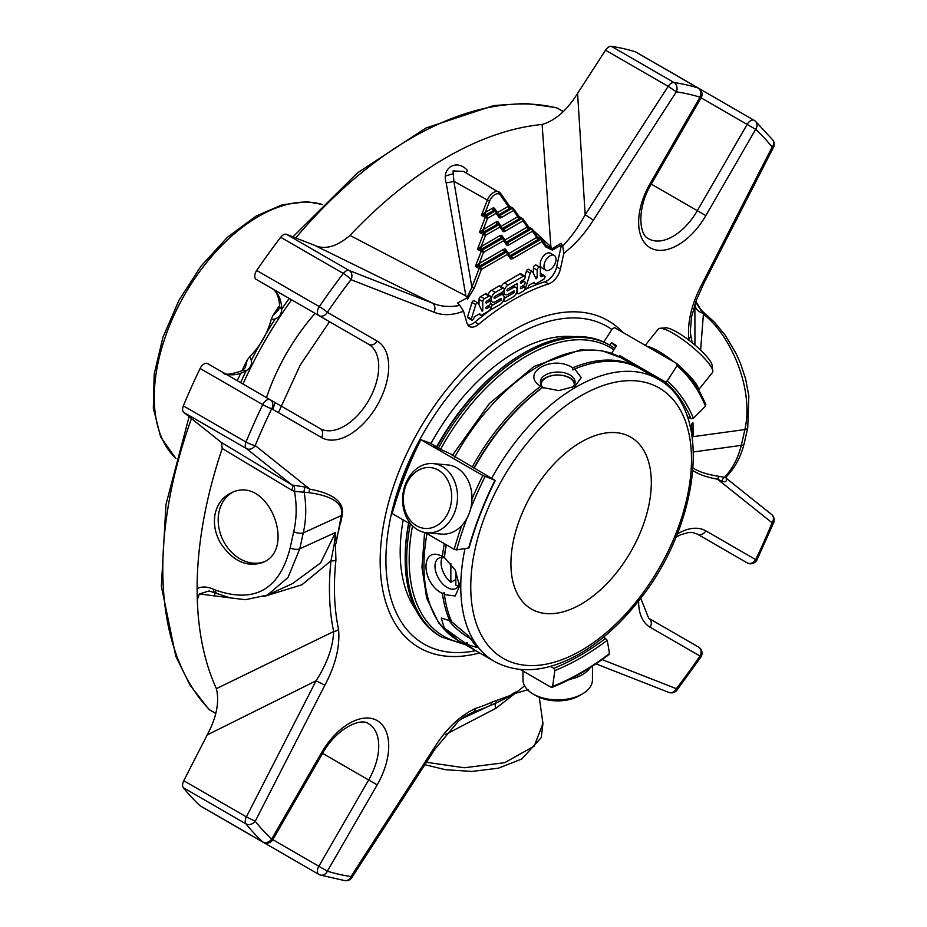 <?xml version="1.0" encoding="UTF-8"?>
<svg xmlns="http://www.w3.org/2000/svg" width="927" height="927" viewBox="0 0 927 927"><rect width="100%" height="100%" fill="white"/><g stroke="black" fill="none" stroke-linecap="round" stroke-linejoin="round"><path stroke-width="1.39" d="M651.31 482.596A99.259 57.312 120 0 0 630.742 437.15A99.259 57.312 120 0 0 531.484 494.462A99.259 57.312 120 0 0 531.484 609.085A99.259 57.312 120 0 0 607.973 582.492A99.259 57.312 120 0 0 651.31 482.596M541.171 385.122A16.57 9.571 180 0 1 546.003 377.88A16.57 9.571 180 0 1 564.439 375.898A16.57 9.571 180 0 1 574.265 385.122M458.448 585.713A17.37 10.023 -120 0 1 455.841 585.204L455.841 571.31M455.841 579.433L450.846 582.318L450.846 563.431M442.167 557.533A17.37 10.023 -120 0 0 450.846 582.318M540.545 383.546A17.37 10.023 180 0 1 545.435 377.926A17.37 10.023 180 0 1 570.001 377.926A17.37 10.023 180 0 1 574.902 383.546M416.698 525.829A30.568 24.114 95.1 0 1 414.195 473.245A30.568 24.114 95.1 0 1 451.634 494.856A30.568 24.114 95.1 0 1 416.698 525.829M522.979 671.021L522.979 679.827A34.739 20.058 0 0 0 533.152 694.01L536.107 695.713A30.568 17.648 0 0 0 579.34 695.713L582.283 694.01A34.739 20.058 0 0 0 592.457 679.827L592.457 666.154M445.493 558.321A17.37 10.023 -120 0 0 438.587 558.332A17.37 10.023 -120 0 0 435.505 570.638A17.37 10.023 -120 0 0 444.775 585.818A17.37 10.023 -120 0 0 447.277 587.556A17.37 10.023 -120 0 0 455.957 588.413A17.37 10.023 -120 0 0 459.34 582.967M449.027 620.302A17.37 3.673 -141.2 0 0 468.216 637.336A17.37 3.673 -141.2 0 0 471.02 638.796M572.052 387.741A17.37 10.023 0 0 0 575.088 382.075A17.37 10.023 0 0 0 570.001 374.983A17.37 10.023 0 0 0 551.078 372.816A17.37 10.023 0 0 0 540.348 382.075A17.37 10.023 0 0 0 543.79 388.065M698.506 389.908L712.457 372.561A34.739 7.346 -141.2 0 0 712.805 370.812L712.075 365.238A30.568 6.466 -141.2 0 0 677.127 332.248A30.568 6.466 -141.2 0 0 665.551 327.834L659.943 328.309A34.739 7.346 -141.2 0 0 658.309 329.039L645.215 345.319M417.776 529.862A34.739 27.393 95.1 0 1 403.732 489.769A34.739 27.393 95.1 0 1 433.152 463.604A34.739 27.393 95.1 0 1 457.347 500.65A34.739 27.393 95.1 0 1 426.965 532.805A34.739 27.393 95.1 0 1 417.776 529.862M433.152 463.604L447.614 464.902A34.739 27.393 95.1 0 1 456.802 467.845A34.739 27.393 95.1 0 1 470.858 507.938A34.739 27.393 95.1 0 1 441.437 534.103L426.965 532.805M467.127 642.631L467.753 644.636A163.14 94.195 120 0 0 477.092 651.438L494.555 661.519C518.077 674.056 545.111 672.226 575.667 656.015C597.822 643.941 618.367 626.131 637.289 602.573C700.291 526.571 714.265 408.772 657.695 378.946A163.14 94.195 120 0 0 491.611 478.367M467.753 644.636L476.93 647.475L468.402 635.91L451.704 621.808A163.14 94.195 120 0 1 444.415 594.636L444.311 592.55L442.422 593.477A163.14 94.195 120 0 0 449.711 620.661L441.287 618.054L444.288 628.066L465.748 643.477A163.14 94.195 120 0 0 475.087 650.279A163.14 94.195 120 0 0 476.096 650.847M446.142 544.694A161.727 93.372 120 0 0 444.311 557.486L444.415 557.579A163.14 94.195 120 0 1 446.304 544.798M533.152 694.01A34.739 20.058 0 0 0 582.283 694.01M569.653 679.375A34.739 20.058 0 0 0 590.256 667.579M444.311 543.639A163.14 94.195 120 0 0 442.422 556.432L444.311 557.486M442.422 556.432C420.534 544.798 420.487 582.62 442.422 593.477M444.415 594.636L455.203 595.957L459.56 586.142L455.18 570.001L444.415 557.579M467.092 642.492L465.748 643.477M474.137 468.286A163.14 94.195 120 0 1 542.608 387.498L542.48 387.451A161.727 93.372 120 0 0 473.848 468.112M639.224 368.297A163.14 94.195 120 0 0 638.228 367.718A163.14 94.195 120 0 0 572.701 367.822L572.84 369.919L574.705 368.981L581.241 377.637L574.914 386.327L558.784 390.615L542.608 387.498L540.626 386.35A163.14 94.195 120 0 0 472.144 467.127M572.701 367.822C552.411 354.265 519.595 373.164 540.626 386.35M657.695 378.946L640.233 368.865A163.14 94.195 120 0 0 574.705 368.981M712.805 370.812A34.739 7.346 -141.2 0 0 673.095 333.326A34.739 7.346 -141.2 0 0 659.943 328.309M698.355 389.653A34.739 7.346 -141.2 0 0 684.022 370.418M674.358 362.144A34.739 7.346 -141.2 0 0 658.633 351.321A34.739 7.346 -141.2 0 0 647.058 346.385M452.469 455.157L494.612 480.105L482.851 475.493L420.835 439.688L430.395 443.199L436.258 446.582A244.763 141.31 120 0 0 436.049 446.999M461.669 525.655A264.693 152.828 120 0 0 454.195 549.352L456.617 549.885L468.691 547.984L468.622 547.081M494.612 480.105L494.902 480.441A244.763 141.31 120 0 0 468.691 547.984M454.195 549.352L425.122 532.562M411.414 524.647L392.179 513.546A264.693 152.828 -60 0 1 420.835 439.688L420.545 439.34M392.109 512.643L392.179 513.546M452.631 454.879L438.506 448.413L433.384 445.458L436.258 446.582M608.46 654.195L609.491 653.628A262.932 151.808 120 0 1 552.619 686.467L551.148 687.289L552.619 686.467L554.844 670.557L553.813 668.286L550.464 666.351M609.491 653.628L607.266 640.29L603.639 637.034M551.148 687.289L520.348 669.503M705.887 404.809C698.831 387.938 689.19 374.218 676.942 363.662L677.058 365.736L667.208 380.962L665.007 381.727L619.584 355.505A242.99 140.29 -60 0 1 623.755 359.352M619.584 355.505L618.877 356.594M705.424 404.299L705.493 406.2L693.419 418.251L690.997 418.691L687.278 416.559M676.768 363.535L614.752 327.729L612.55 328.494L603.801 342.005M611.553 353.338L616.548 345.62L611.426 342.666A250.047 144.369 -60 0 1 615.829 346.733M611.426 342.666L609.804 345.192M501.391 227.08A1.761 1.02 60 0 1 501.217 226.258A1.761 1.39 -35.1 0 0 501.02 226.559M505.134 240.777A1.761 1.02 60 0 1 504.96 239.942A1.761 1.39 -35.1 0 0 504.763 240.244M509.514 206.084L500.557 193.314A1.761 1.39 144.9 0 0 500.198 192.99A10.591 6.118 120 0 0 499.004 191.889A10.591 6.118 120 0 0 487.22 200.475L481.461 215.331L484.161 213.222L484.705 215.238L486.281 216.142A1.761 1.02 60 0 1 487.532 218.309L485.203 217.486L479.444 232.341L482.689 232.248L484.265 233.164A1.761 1.02 60 0 1 485.516 235.319L499.92 226.999A1.761 1.39 -35.1 0 0 499.757 224.937A1.761 1.02 120 0 0 499.56 224.751A1.761 1.02 120 0 0 498.68 224.844A1.761 1.02 60 0 1 499.92 226.999L502.805 231.101A3.534 2.039 120 0 0 504.96 231.298A1.761 1.02 -120 0 0 503.72 229.131L521.727 218.737A1.761 1.02 -60 0 1 522.608 218.645A1.761 1.02 -60 0 1 522.805 218.83A1.761 1.39 -35.1 0 1 523.176 219.166A1.761 1.761 0 0 0 522.608 218.645L519.514 216.86L520.151 217.822A1.761 1.367 30 0 1 518.529 216.431L519.514 216.86M502.249 237.903A1.761 1.02 120 0 0 502.052 237.718A1.761 1.02 120 0 0 501.171 237.81L482.434 248.621A1.761 1.02 60 0 1 481.194 246.466L485.516 235.319L483.187 234.508L477.417 249.363L480.661 249.259L482.249 250.174A1.761 1.02 60 0 1 483.488 252.341L503.662 240.696A1.761 1.39 -35.1 0 0 503.5 238.633A1.761 1.02 120 0 0 503.303 238.448A1.761 1.02 120 0 0 502.422 238.529A1.761 1.02 60 0 1 503.662 240.696L506.548 244.798A3.534 2.039 120 0 0 508.703 244.983A1.761 1.02 -120 0 0 507.463 242.828L531.229 229.096A1.761 1.02 -60 0 1 532.121 229.015A1.761 1.02 -60 0 1 532.318 229.189A1.761 1.39 -35.1 0 1 532.677 229.525A1.761 1.761 0 0 0 532.121 229.015L529.016 227.219L529.653 228.181A1.761 1.367 30 0 1 528.031 226.791L529.016 227.219M497.648 213.395A1.761 1.02 60 0 1 497.475 212.561A1.761 1.39 -35.1 0 0 497.278 212.862M498.506 224.218A1.761 1.02 120 0 0 498.309 224.033A1.761 1.02 120 0 0 497.428 224.125L484.462 231.611A1.761 1.02 60 0 1 483.21 229.444L487.532 218.309L496.177 213.314A1.761 1.39 -35.1 0 0 496.015 211.252A1.761 1.02 120 0 0 495.818 211.066A1.761 1.02 120 0 0 494.925 211.159A1.761 1.02 60 0 1 496.177 213.314L499.062 217.416A3.534 2.039 120 0 0 501.217 217.613A1.761 1.02 -120 0 0 499.977 215.446L512.225 208.378A1.761 1.02 60 0 1 513.465 210.533A1.761 1.39 -35.1 0 0 513.303 208.471A1.761 1.02 -60 0 0 513.106 208.285L510.001 206.501L510.638 207.463A1.761 1.367 30 0 1 509.016 206.072L510.001 206.501M502.364 228.471A1.761 1.02 120 0 0 502.469 228.413L519.039 218.853A1.761 1.02 60 0 1 517.787 216.686L518.529 216.431M506.107 242.156A1.761 1.02 120 0 0 506.212 242.098L528.541 229.212A1.761 1.02 60 0 1 527.301 227.045L528.031 226.791M498.622 214.786A1.761 1.02 120 0 0 498.726 214.728L509.537 208.494A1.761 1.02 60 0 1 508.286 206.327L509.016 206.072M484.161 213.222L485.227 212.434A1.761 1.02 -120 0 0 486.478 214.589L493.685 210.429L494.925 211.159L486.281 216.142A1.761 1.02 -60 0 0 485.203 217.486L481.461 215.331L486.478 214.589M508.703 244.983L532.48 231.263A1.761 1.39 -35.1 0 0 532.677 229.525L537.533 237.15A1.761 1.367 30 0 0 539.155 238.54L538.054 239.572A1.761 1.02 60 0 1 536.803 237.405L537.533 237.15M528.529 226.802L523.176 219.166A1.761 1.39 -35.1 0 1 522.979 220.904A1.761 1.02 -120 0 0 521.727 218.737L520.151 217.822L519.039 218.853M519.027 216.443L513.662 208.807A1.761 1.761 0 0 0 513.106 208.285A1.761 1.02 -60 0 0 512.225 208.378L510.638 207.463L509.537 208.494M538.042 237.161L540.742 239.456A1.761 1.02 -60 0 1 541.623 239.375A1.761 1.02 -60 0 1 541.82 239.56A1.761 1.39 -35.1 0 1 542.191 239.884A1.761 1.761 0 0 0 541.623 239.375L538.529 237.579M484.462 231.611L482.689 232.248L482.144 230.232L496.177 221.959A1.761 1.02 -120 0 0 497.428 224.125L498.68 224.844L484.265 233.164A1.761 1.02 -60 0 0 483.187 234.508L479.444 232.341L482.144 230.232M482.434 248.621L480.661 249.259L480.128 247.242L499.92 235.655A1.761 1.02 -120 0 0 501.171 237.81L502.422 238.529L482.249 250.174A1.761 1.02 -60 0 0 481.171 251.518L475.4 266.373L478.645 266.281L478.1 264.265L479.166 263.477L503.662 249.34A1.761 1.02 -120 0 0 504.914 251.495L506.165 252.214A1.761 1.02 60 0 1 507.405 254.38A1.761 1.39 -35.1 0 0 507.243 252.318A1.761 1.02 120 0 0 507.046 252.132A1.761 1.02 120 0 0 506.165 252.214L480.221 267.196A1.761 1.02 60 0 1 481.472 269.351L479.143 268.54A1.761 1.02 -60 0 1 480.221 267.196L478.645 266.281L480.418 265.643A1.761 1.02 60 0 1 479.166 263.477L483.488 252.341L477.417 249.363L480.128 247.242M463.639 171.472L453.06 170.916L453.859 181.217L471.878 287.266L479.143 268.54L475.4 266.373L478.1 264.265M505.713 251.368A1.761 1.39 144.9 0 1 505.829 249.525L508.703 253.627A1.761 1.39 -35.1 0 0 508.506 253.928M502.619 288.227L495.296 292.457A5.655 3.268 120 0 0 491.6 297.44A5.655 3.268 120 0 0 492.469 301.982A5.655 3.268 120 0 0 495.296 301.704L500.8 298.529A1.136 0.649 -60 0 1 500.8 300.383L492.897 304.937A2.26 1.309 120 0 0 491.426 306.93A2.26 1.309 120 0 0 491.762 308.749A2.26 1.309 120 0 0 492.897 308.633L500.117 304.462A5.666 3.268 120 0 0 503.825 299.479A5.666 3.268 120 0 0 502.955 294.937A5.666 3.268 120 0 0 500.117 295.215L494.844 298.262A1.124 0.649 -60 0 1 494.844 296.42L502.619 291.924A2.26 1.309 120 0 0 504.103 289.931A2.26 1.309 120 0 0 503.755 288.123A2.26 1.309 120 0 0 502.619 288.227L498.877 286.072A2.26 1.309 120 0 1 500.012 285.956L503.755 288.123M510.128 256.42A1.761 1.39 144.9 0 1 510.29 258.482A3.534 2.039 120 0 0 512.457 258.668L541.994 241.623A1.761 1.39 -35.1 0 0 542.191 239.884L545.852 245.099A1.761 1.39 144.9 0 1 545.655 246.837L541.994 241.623A1.761 1.02 -120 0 0 540.742 239.456L511.206 256.512L509.954 255.794A1.761 1.02 60 0 1 509.676 255.597M508.17 294.276A5.655 3.268 -60 0 1 505.342 294.554A5.655 3.268 -60 0 1 504.473 290.012A5.655 3.268 -60 0 1 508.17 285.029L523.558 276.142A2.26 1.309 -60 0 1 524.694 276.026A2.26 1.309 -60 0 1 525.041 277.845A2.26 1.309 -60 0 1 523.558 279.838L521.183 281.217A1.136 0.649 120 0 0 521.183 283.059L523.558 281.681A2.26 1.309 -60 0 1 524.694 281.576A2.26 1.309 -60 0 1 525.041 283.384A2.26 1.309 -60 0 1 523.558 285.389L521.183 286.756A1.136 0.649 120 0 0 521.183 288.61L523.558 287.231A2.26 1.309 -60 0 1 524.694 287.115A2.26 1.309 -60 0 1 525.041 288.934A2.26 1.309 -60 0 1 523.558 290.927L518.911 293.616A2.26 1.309 -60 0 1 517.776 293.732A2.26 1.309 -60 0 1 517.312 292.689L517.312 283.442L507.811 288.934A1.124 0.649 120 0 0 507.811 290.777L512.99 287.787A5.666 3.268 -60 0 1 515.818 287.497A5.666 3.268 -60 0 1 516.687 292.04A5.666 3.268 -60 0 1 512.99 297.034L505.655 301.263A2.271 1.309 -60 0 1 504.52 301.379A2.271 1.309 -60 0 1 504.172 299.56A2.271 1.309 -60 0 1 505.655 297.567L513.662 292.944A1.124 0.649 120 0 0 513.662 291.101L508.17 294.276M526.965 288.587A1.808 1.043 -60 0 1 526.107 288.656A1.808 1.043 -60 0 1 525.736 287.625L530.221 273.117A1.924 1.112 -60 0 1 532.376 271.518A1.924 1.112 -60 0 1 532.654 271.831L536.073 278.818L537.173 277.66L537.173 270.128A2.26 1.309 -60 0 1 538.158 267.857A2.26 1.309 -60 0 1 539.896 267.254A2.26 1.309 -60 0 1 540.371 268.285L540.371 275.435A2.561 1.472 120 0 0 540.904 276.605A2.561 1.472 120 0 0 542.179 276.478L543.512 275.713A2.271 1.309 -60 0 1 544.543 275.655A2.271 1.309 -60 0 1 544.891 277.474A2.271 1.309 -60 0 1 543.407 279.467L535.679 283.94A1.808 1.043 -60 0 1 535.018 283.917A1.808 1.043 -60 0 1 534.728 283.569L534.126 282.318L528.703 285.446L528.077 287.497A1.808 1.043 -60 0 1 526.965 288.587M556.026 259.305A8.517 4.913 -60 0 1 552.307 267.88A8.517 4.913 -60 0 1 545.748 270.163A8.517 4.913 -60 0 1 545.748 260.325A8.517 4.913 -60 0 1 554.265 255.4A8.517 4.913 -60 0 1 556.026 259.305M471.345 319.004L475.783 304.624A1.924 1.112 -60 0 1 477.973 302.92A1.924 1.112 -60 0 1 478.262 303.233L482.075 311.182L482.77 310.777L482.77 301.565A2.294 1.321 -60 0 1 484.392 298.749L489.027 296.084A2.26 1.309 -60 0 1 490.151 295.968A2.26 1.309 -60 0 1 490.499 297.787A2.26 1.309 -60 0 1 489.027 299.78L486.64 301.159A1.136 0.649 120 0 0 486.64 303.002L489.027 301.623A2.26 1.309 -60 0 1 490.151 301.518A2.26 1.309 -60 0 1 490.499 303.326A2.26 1.309 -60 0 1 489.027 305.319L486.64 306.698A1.136 0.649 120 0 0 486.64 308.552L489.027 307.173A2.26 1.309 -60 0 1 490.151 307.057A2.26 1.309 -60 0 1 490.499 308.876A2.26 1.309 -60 0 1 489.027 310.869L481.75 315.064A2.294 1.321 -60 0 1 480.603 315.18A2.294 1.321 -60 0 1 480.267 314.798L479.746 313.708L474.311 316.837L473.674 318.9A1.808 1.043 -60 0 1 472.573 319.989A1.808 1.043 -60 0 1 471.704 320.058A1.808 1.043 -60 0 1 471.345 319.004L467.602 316.849A1.808 1.043 120 0 0 467.961 317.891L471.704 320.058M263.905 596.513L301.924 584.775L330.962 560.858L334.056 545.424L335.516 532.492L336.165 542.758L340.047 522.249L340.649 522.747L342.202 515.203C344.589 502.307 333.801 493.627 309.838 489.166A7.057 5.643 -79.8 0 0 309.143 492.677L294.496 491.38L291.75 490.186L222.237 448.506L221.53 442.573L291.982 484.972L305.4 487.081L309.838 489.166L255.215 445.539A7.057 1.275 -157.5 0 1 246.003 442.028A7.057 4.079 120 0 0 246.408 448.564A7.057 5.736 -51.4 0 0 255.215 445.539A431.901 249.363 120 0 1 271.692 408.749L321.507 437.521A7.057 5.759 120 0 0 320.047 428.517L270.232 399.757A7.057 4.079 120 0 0 266.698 400.105A7.057 4.079 120 0 0 262.747 404.635A7.057 0.742 25.7 0 0 271.692 408.749A7.057 5.759 -60 0 0 270.232 399.757L320.047 428.517A48.621 28.065 120 0 0 368.656 400.452A48.621 28.065 120 0 0 368.656 344.311L256.2 279.386A7.057 4.079 -60 0 1 256.686 270.464A438.958 253.43 -60 0 1 280.696 237.277A7.057 4.079 -60 0 1 286.559 234.357L349.201 270.522A7.057 4.079 120 0 0 345.991 271.02A7.057 4.079 120 0 0 343.326 273.442A7.057 1.275 37.5 0 1 350.985 279.664A7.057 5.736 -68.6 0 0 349.201 270.522L432.202 303.025L314.496 245.296C324.879 250.047 336.71 246.756 349.977 235.423L465.864 295.875L446.165 182.77C441.24 167.706 457.046 158.447 467.463 170.475A7.057 1.634 -48.3 0 0 466.304 173.013M446.165 182.77A7.057 1.483 169.1 0 0 453.859 181.217L489.549 201.286L485.227 212.434L492.434 208.274A1.761 1.02 -120 0 0 493.685 210.429A1.761 1.02 120 0 1 494.566 210.348L495.818 211.066A1.761 1.761 0 0 1 496.374 211.576L499.259 215.678A1.761 1.39 144.9 0 1 499.062 217.416M426.432 762.284L464.253 767.765L504.682 762.689L534.195 746.142L542.955 723.512L541.252 737.614L521.785 759.028L498.471 768.17L472.052 771.438L445.389 769.688L424.879 764.694M230.267 597.869L199.375 593.952L209.096 590.962L230.383 597.892L245.446 599.699L267.463 595.053L288.007 577.498L299.769 548.819L303.256 532.909C306.258 519.711 306.536 505.991 304.079 491.75A7.057 5.516 -75.1 0 1 305.4 487.081M214.288 596.188A10.591 1.17 98.7 0 1 215.307 592.759M222.237 448.506A352.051 203.256 120 0 0 197.103 588.796C201.565 586.27 206.988 586.42 213.384 589.224A7.057 3.372 111.2 0 0 214.879 592.585M213.384 589.224L215.585 590.117A7.057 3.198 113.3 0 0 216.837 593.384M215.585 590.117C254.624 603.709 279.479 589.653 290.139 547.973L293.697 531.739C296.686 518.865 296.953 505.412 294.496 491.38A7.057 3.372 -74.9 0 0 293.453 485.644M495.296 292.457L491.553 290.29A5.655 3.268 120 0 0 488.042 294.751M490.534 301.982L491.495 301.426M491.553 290.29L498.877 286.072M545.493 244.774A1.761 1.39 144.9 0 1 545.852 245.099L552.191 248.679L552.376 250.105L545.655 246.837M471.878 287.266L474.207 288.088L467.475 299.12L466.826 297.961L471.878 287.266M504.369 293.986L502.84 294.867M513.57 285.609L513.57 286.2M524.694 276.026L520.951 273.871A2.26 1.309 120 0 0 519.815 273.975L504.427 282.862A5.655 3.268 120 0 0 501.183 286.64M525.736 287.625L522.712 285.875M534.728 283.569L533.338 282.77M544.543 275.655L540.8 273.5A2.271 1.309 120 0 0 540.371 273.395M543.512 275.713L540.371 273.905M539.896 267.254L536.154 265.087A2.26 1.309 120 0 0 534.415 265.69A2.26 1.309 120 0 0 533.431 267.973L533.431 273.43M528.911 269.676A1.924 1.112 120 0 0 528.633 269.351A1.924 1.112 120 0 0 526.478 270.951L524.867 276.165M530.221 273.117L526.478 270.951M523.778 279.699L523.419 280.835M554.265 255.4L550.522 253.245A8.517 4.913 120 0 0 542.005 258.158A8.517 4.913 120 0 0 542.005 267.996L545.748 270.163M475.783 304.624L472.04 302.457L467.602 316.849M490.151 295.968L486.408 293.813A2.26 1.309 120 0 0 485.284 293.917L480.649 296.594A2.294 1.321 120 0 0 479.027 299.398L479.027 304.832M482.77 310.777L481.542 310.07M474.52 301.078A1.924 1.112 120 0 0 474.23 300.754A1.924 1.112 120 0 0 472.04 302.457M690.638 428.297L691.878 423.836L692.967 422.747L693.187 436.652L744.902 429.549C754.207 388.181 730.256 334.52 703.408 314.195L696.559 303.477M700.615 350.128L703.408 314.195A7.057 4.82 -51.8 0 1 706.409 314.89L705.065 313.801A7.057 4.658 -49.7 0 0 702.492 313.025A10.591 9.629 0.5 0 1 694.914 304.427M693.141 468.031C698.842 471.843 707.625 474.647 719.491 476.42L724.474 477.301L726.316 476.721M726.316 476.745L726.026 478.112A7.057 4.519 137 0 0 726.235 478.297C726.988 481.495 725.517 482.469 721.82 481.206A7.057 5.852 -76.9 0 1 724.474 477.301C732.365 469.039 737.973 458.401 741.299 445.377A7.057 2.654 14.1 0 0 744.068 444.033L747.73 427.903A7.057 2.885 11.6 0 1 744.902 429.549L741.299 445.377L693.489 451.947M532.874 230.035L550.905 246.779L542.11 124.485C555.343 120.545 567.162 110.186 577.591 93.395L585.157 214.716C578.726 226.733 571.241 237.161 562.701 246.003L561.159 243.198L561.414 244.983L556.663 266.86L560.406 269.027A14.114 8.146 120 0 1 548.622 283.894A226.049 130.51 120 0 0 478.726 324.253A14.114 8.146 120 0 1 469.479 326.489A14.114 8.146 120 0 1 466.941 322.978L463.546 311.252C452.411 315.423 442.561 315.725 433.987 312.167A7.057 5.736 111.4 0 0 432.202 303.025C440.51 306.582 449.722 307.37 459.85 305.389L463.546 311.252M552.191 248.679L550.905 246.779M349.977 235.423A352.051 203.256 -60 0 1 542.11 124.485M466.826 297.961L465.864 295.875M220.406 542.921C215.11 533.361 213.337 523.685 215.11 513.882C217.393 503.998 222.677 497.046 230.985 493.002C267.59 473.79 297.347 549.213 262.747 562.492C246.779 567.683 232.665 561.159 220.406 542.921M433.987 748.193C445.864 729.097 459.653 715.864 475.354 708.483A7.057 4.855 -108 0 1 473.141 712.052L463.906 716.942L458.17 721.484L434.925 749.155L433.987 748.193L350.985 876.548A7.057 5.62 98.5 0 1 344.948 880.65A7.057 7.057 0 0 0 351.912 877.498L350.985 876.548A431.901 249.363 120 0 1 327.358 871.171L377.173 784.891L368.656 779.966L318.842 866.247A7.057 4.079 120 0 0 318.842 874.393A7.057 4.079 120 0 0 319.328 874.613A7.057 5.713 -72.7 0 0 320.267 875.03A7.057 5.713 -72.7 0 0 327.358 871.171L271.692 839.028A7.057 5.713 132.7 0 1 262.747 841.936A7.057 4.079 120 0 0 263.164 842.249L200.533 806.084A7.057 4.079 -60 0 1 200.105 805.772A438.958 253.43 -60 0 1 183.361 787.718A7.057 4.079 -60 0 1 183.766 780.719L246.408 816.884A7.057 4.079 120 0 0 246.003 823.883A7.057 5.62 -38.5 0 0 255.215 821.264L246.408 816.884L316.061 680.812L207.208 734.926C216.512 717.556 219.583 702.133 216.397 688.657A352.051 203.256 -60 0 1 197.289 599.711L199.375 593.952M197.289 599.711L197.103 588.796M676.977 690.105A7.057 1.275 -142.5 0 0 676.362 688.691A7.057 5.736 111.4 0 1 668.796 692.388L668.796 692.388A7.057 7.057 0 0 0 676.977 690.105L700.824 657.127A7.057 7.057 0 0 0 698.518 647.046L698.518 647.046A7.057 5.759 120 0 1 699.989 656.038A7.057 0.742 34.3 0 1 700.824 657.127M528.123 689.7L515.041 693.454L524.589 685.853M515.088 692.33L512.26 693.964A7.057 3.441 53.3 0 0 512.469 694.937L495.296 703.431A10.591 2.804 -116.1 0 0 495.829 708.344L515.041 693.454A7.057 4.623 67.8 0 1 515.088 692.33L517.208 691.461M495.829 708.344L445.725 734.393M461.02 719.109L490.082 705.609A7.057 4.542 -113.6 0 0 491.97 702.156L510.14 695.54L512.26 693.964M496.86 700.372A7.057 4.948 -106 0 1 495.296 703.431L490.082 705.609A258.471 149.224 120 0 1 473.141 712.052M344.948 880.65L320.267 875.03A7.057 7.057 0 0 1 318.842 874.393L256.2 838.228A7.057 4.079 -60 0 1 256.153 838.205M216.397 688.657L333.674 631.53A7.057 4.855 -12 0 0 338.575 629.514C340.07 646.664 335.504 665.227 324.867 685.192L316.061 680.812C327.092 663.616 332.955 647.185 333.674 631.53A258.471 149.224 120 0 1 330.962 560.858A7.057 3.523 6 0 0 335.922 560.209A253.477 146.35 120 0 0 338.575 629.514M267.463 595.053L292.341 583.697L320.615 562.921L335.516 532.492L299.769 548.819A7.057 2.885 11.6 0 1 290.139 547.973M309.143 492.677C332.851 496.015 343.616 503.616 341.437 515.482L303.256 532.909A7.057 2.584 13.2 0 1 293.697 531.739M221.53 442.573L183.766 412.399L246.408 448.564L291.982 484.972A7.057 2.897 -59 0 1 291.75 490.186M459.85 305.389L457.567 303.013L466.86 298.019M467.857 324.971A14.114 8.146 120 0 0 474.983 322.086L478.726 324.253M556.663 266.86A14.114 8.146 120 0 1 544.879 281.738A226.049 130.51 120 0 0 524.717 289.699M517.243 293.419A226.049 130.51 120 0 0 515.713 294.23M503.94 301.043A226.049 130.51 120 0 0 502.782 301.762M492.156 308.853A226.049 130.51 120 0 0 474.983 322.086M561.414 244.983L552.376 250.105M552.225 248.737L561.159 243.198M698.518 96.35L699.989 97.196A431.901 249.363 120 0 0 676.362 91.808A7.057 5.62 -81.5 0 0 674.033 82.515A7.057 4.079 120 0 0 671.38 83.163A7.057 4.079 120 0 0 668.17 86.362L676.362 91.808L593.361 220.162L585.157 214.716L668.17 86.362L605.528 50.197A7.057 4.079 -60 0 1 611.391 46.35A438.958 253.43 -60 0 1 635.401 51.819A7.057 4.079 -60 0 1 635.887 52.028L698.518 88.192A7.057 4.079 120 0 0 698.043 87.984A7.057 5.713 107.3 0 1 699.989 97.196L701.102 97.845A7.057 7.057 0 0 0 698.518 88.192M689.074 340.313A253.477 146.35 120 0 0 688.773 338.842C687.278 321.692 691.843 303.129 702.481 283.164L772.133 147.103L773.419 147.439A7.057 7.057 0 0 0 772.666 139.826A7.057 5.62 141.5 0 1 772.133 147.103A431.901 249.363 120 0 0 755.656 129.34A7.057 5.713 -47.3 0 0 755.459 121.263A7.057 5.713 -47.3 0 0 754.624 120.661A7.057 4.079 120 0 0 754.196 120.348A7.057 4.079 120 0 0 750.673 120.695A7.057 4.079 120 0 0 747.139 124.415L755.656 129.34L705.841 215.62L697.324 210.696L747.139 124.415L701.102 97.845L651.287 184.125L650.175 183.476A55.678 32.144 120 0 0 650.175 247.764A55.678 32.144 120 0 0 705.841 215.62M694.949 345.041L694.879 305.134M771.542 514.427L771.542 514.427A7.057 5.736 128.6 0 1 772.133 522.828A7.057 1.275 22.5 0 0 773.663 522.643A7.057 7.057 0 0 0 771.542 514.427L725.992 478.042M721.82 481.206L717.51 479.189A7.057 5.643 -79.8 0 1 719.491 476.42M690.256 331.345L690.754 335.145A7.057 4.855 -12 0 1 688.773 338.842M577.591 93.395L605.528 50.197M555.852 107.555A7.057 5.689 104.2 0 1 557.034 108.03A7.057 4.079 -60 0 1 557.66 108.285A7.057 7.057 0 0 0 555.852 107.555L525.806 103.407L493.72 105.539L425.933 128.019L357.358 172.943L292.932 236.849M265.725 284.89A7.057 7.057 0 0 0 265.806 284.937L271.704 288.343A48.621 28.065 -60 0 1 281.738 308.981A7.057 4.241 177.9 0 1 279.676 306.119C278.911 296.547 276.258 290.615 271.704 288.343L300.116 304.74A7.057 4.079 -60 0 1 300.07 304.716M286.559 234.357L314.496 245.296M280.696 237.277L343.326 273.442A438.958 253.43 120 0 0 319.328 306.628A7.057 4.079 120 0 0 318.842 315.551A7.057 5.759 -60 0 0 327.358 312.318A7.057 0.742 -145.7 0 0 319.328 306.628L256.686 270.464M183.766 412.399A7.057 4.079 -60 0 1 183.361 405.864A438.958 253.43 -60 0 1 200.105 368.471A7.057 4.079 -60 0 1 207.59 363.593L270.232 399.757M183.766 780.719L207.208 734.926M215.701 713.327L209.606 709.804A7.057 5.689 135.8 0 1 208.598 709.028A7.057 7.057 0 0 0 210.128 710.221A7.057 4.079 -60 0 1 209.606 709.804A352.051 203.256 -60 0 1 191.472 418.552M697.208 534.01L747.139 562.84A7.057 7.057 0 0 0 757.023 559.781A7.057 0.742 -154.3 0 1 755.656 559.607A7.057 5.759 120 0 1 747.139 562.84L697.324 534.079A7.057 5.759 -60 0 0 705.841 530.847A55.678 32.144 120 0 0 677.208 534.079M336.165 542.758L335.47 544.52L335.922 560.209M335.47 544.52L334.056 545.424M338.552 531.101A256.408 148.03 -60 0 1 340.406 522.55L340.383 522.527M593.361 220.162C584.833 233.569 574.972 244.635 563.801 253.372L560.406 269.027M563.801 253.372L562.701 246.003M702.481 283.164L703.767 283.5L773.419 147.439M691.183 425.597L693.187 436.652M640.708 598.193L648.703 618.286L698.518 647.046L648.703 618.286A7.057 5.759 120 0 1 650.175 627.278L699.989 656.038A431.901 249.363 120 0 1 676.362 688.691L602.087 659.607M438.32 448.309A168.436 97.242 -60 0 1 525.783 353.639A168.436 97.242 -60 0 1 610.001 345.296L608.494 344.438A168.436 97.242 120 0 0 524.276 352.77A168.436 97.242 120 0 0 524.276 352.781A168.436 97.242 120 0 0 436.814 447.44M408.83 523.152A168.436 97.242 120 0 0 405.18 559.062A168.436 97.242 120 0 0 440.058 636.177L441.565 637.034A168.436 97.242 -60 0 1 410.325 524.022M524.276 352.781L523.025 353.5A166.675 96.234 120 0 0 436.455 447.231M408.61 523.025A166.675 96.234 120 0 0 405.18 557.625L405.18 559.062M475.771 650.673A183.303 105.829 -60 0 1 387.498 535.945A183.303 105.829 -60 0 1 515.551 335.586A183.303 105.829 -60 0 1 611.89 329.514M430.985 443.465A163.14 94.195 -60 0 1 515.551 352.051A163.14 94.195 -60 0 1 573.674 336.64M415.91 609.92A163.14 94.195 -60 0 1 403.199 519.908M242.48 370.557A7.057 4.241 62.1 0 1 245.979 370.916C251.762 367.046 253.001 362.272 249.722 356.594L247.185 360.105L245.249 367.695L242.48 370.557C230.22 374.751 223.755 375.412 223.083 372.55M278.645 309.861L272.978 315.435L271.205 319.386C277.752 319.398 281.263 315.933 281.738 308.981M279.641 305.435A286.976 165.69 120 0 0 272.978 315.435M321.507 437.521A55.678 32.144 120 0 0 377.173 405.377A55.678 32.144 120 0 0 377.173 341.09A7.057 5.759 -60 0 1 368.656 344.311L271.704 288.343A7.057 5.759 -60 0 1 271.681 288.32M271.205 319.386A48.621 28.065 -60 0 1 249.722 356.594M247.185 360.105A286.976 165.69 120 0 0 241.866 370.881M240.302 374.172A286.976 165.69 120 0 0 237.266 380.73M242.978 384.033A275.725 159.189 -60 0 1 291.599 299.827M445.644 175.979A275.725 159.189 -60 0 1 452.191 174.033M289.224 298.459A275.725 159.189 120 0 0 281.75 309.097M275.064 319.178A275.725 159.189 120 0 0 251.472 360.035M246.084 370.858A275.725 159.189 120 0 0 240.614 382.666M272.92 409.467A147.961 85.423 -60 0 1 275.122 402.585M264.288 561.716A38.204 30.44 65.5 0 1 230.394 551.044A38.204 30.44 65.5 0 1 218.957 512.133A38.204 30.44 65.5 0 1 232.573 492.353M470.754 586.837A156.084 90.116 120 0 0 636.304 601.623A156.084 90.116 120 0 0 636.304 380.893A156.084 90.116 120 0 0 470.754 586.837M465.018 548.564A163.14 94.195 120 0 0 460.765 586.837A163.14 94.195 120 0 0 494.555 661.519M475.087 650.279L457.741 640.267A163.14 94.195 -60 0 1 425.076 583.454A163.14 94.195 -60 0 1 426.965 533.628M454.798 457.115A163.14 94.195 -60 0 1 620.881 357.695L638.228 367.718M485.053 476.594A262.932 151.808 120 0 0 470.684 508.645M466.941 518.309A262.932 151.808 120 0 0 456.617 549.885M482.851 475.493A264.693 152.828 120 0 0 471.97 499.074M553.813 668.286A242.99 140.29 120 0 0 605.794 638.286M554.844 670.557A244.763 141.31 120 0 0 607.266 640.29M690.997 418.691A242.99 140.29 120 0 0 665.007 381.727M693.419 418.251A244.763 141.31 120 0 0 667.208 380.962M705.493 406.2A262.932 151.808 120 0 0 677.058 365.736M502.932 229.27A1.761 1.02 120 0 0 503.72 229.131L502.469 228.413A1.761 1.02 60 0 1 502.191 228.216M506.675 242.955A1.761 1.02 120 0 0 507.463 242.828L506.212 242.098A1.761 1.02 60 0 1 505.933 241.901M499.19 215.574A1.761 1.02 120 0 0 499.977 215.446L498.726 214.728A1.761 1.02 60 0 1 498.448 214.531M501.217 217.613L513.465 210.533L517.787 216.686L501.217 226.258L498.344 222.156A3.534 2.039 120 0 0 496.177 221.959M498.228 223.998A1.761 1.39 144.9 0 1 498.344 222.156M502.631 229.039A1.761 1.39 144.9 0 1 502.805 231.101M504.96 231.298L522.979 220.904L527.301 227.045L504.96 239.942L502.086 235.84A3.534 2.039 120 0 0 499.92 235.655M501.97 237.683A1.761 1.39 144.9 0 1 502.086 235.84M506.385 242.723A1.761 1.39 144.9 0 1 506.548 244.798M508.877 254.461A1.761 1.02 60 0 1 508.703 253.627L536.803 237.405L532.48 231.263A1.761 1.02 -120 0 0 531.229 229.096L529.653 228.181L528.541 229.212M494.485 210.313A1.761 1.39 144.9 0 1 494.601 208.471A3.534 2.039 120 0 0 492.434 208.274M494.601 208.471L497.475 212.561L508.286 206.327L500.36 195.052A8.818 5.099 120 0 0 489.549 201.286M505.991 251.599A1.761 1.02 120 0 0 505.794 251.414A1.761 1.02 120 0 0 504.914 251.495L480.418 265.643M505.829 249.525A3.534 2.039 120 0 0 503.662 249.34M463.129 171.171L500.557 193.314A1.761 1.39 144.9 0 1 500.36 195.052M509.85 255.84A1.761 1.02 120 0 0 509.954 255.794L538.054 239.572M510.418 256.64A1.761 1.02 120 0 0 511.206 256.512A1.761 1.02 -120 0 1 512.457 258.668M500.8 300.383L499.19 299.456M492.897 304.937L490.441 303.511M500.117 295.215L498.517 294.299M494.844 298.262L494.045 297.799M510.29 258.482L507.405 254.38L481.472 269.351L474.207 288.088M513.662 292.944L512.063 292.017M505.655 297.567L504.045 296.628M512.99 287.787L511.391 286.86M507.811 290.777L507.011 290.313M517.312 292.689L516.617 292.283M523.558 287.231L521.959 286.304M521.183 288.61L520.383 288.146M523.558 281.681L521.959 280.765M521.183 283.059L520.383 282.596M523.558 276.142L519.815 273.975M508.17 285.029L504.427 282.862M542.179 276.478L540.371 275.435M537.173 270.128L533.431 267.973M537.173 277.66L534.798 276.304M480.267 314.798L479.062 314.102M489.027 307.173L487.417 306.246M486.64 308.552L485.841 308.088M489.027 301.623L487.417 300.707M486.64 303.002L485.841 302.538M489.027 296.084L485.284 293.917M484.392 298.749L480.649 296.594M482.77 301.565L479.027 299.398M692.202 342.77A258.471 149.224 120 0 0 690.754 335.145M635.401 51.819L698.043 87.984A438.958 253.43 120 0 0 674.033 82.515L611.391 46.35M563.141 111.553L557.034 108.03A352.051 203.256 -60 0 0 295.736 237.949M200.105 368.471L262.747 404.635A438.958 253.43 120 0 0 246.003 442.028L183.361 405.864M200.105 805.772L262.747 841.936A438.958 253.43 120 0 1 246.003 823.883L183.361 787.718M705.841 530.847L755.656 559.607A431.901 249.363 120 0 0 772.133 522.828L717.51 479.189C706.675 477.22 698.483 474.334 692.944 470.51M475.354 708.483A253.477 146.35 120 0 0 491.97 702.156M324.867 685.192L255.215 821.264A431.901 249.363 120 0 0 271.692 839.028L321.507 752.747L322.619 753.384C335.875 728.958 360.765 717.058 368.656 723.825A48.621 28.065 120 0 1 368.656 779.966L322.619 753.384L272.805 839.665A7.057 7.057 0 0 1 263.164 842.249M340.047 522.249L341.437 515.482A7.057 2.885 11.6 0 1 342.202 515.203M433.987 312.167L350.985 279.664A431.901 249.363 120 0 0 327.358 312.318L377.173 341.09M544.879 281.738L548.622 283.894M699.989 97.196L650.175 183.476M440.615 449.247A166.675 96.234 -60 0 1 527.023 355.806A166.675 96.234 -60 0 1 613.871 349.757M462.515 643.025A166.675 96.234 -60 0 1 412.515 525.806M622.863 332.422A188.818 109.015 120 0 0 404.068 459.433A188.818 109.015 120 0 0 479.63 652.909M377.173 784.891A55.678 32.144 120 0 0 377.173 720.603A55.678 32.144 120 0 0 321.507 752.747M638.645 600.858A55.678 32.144 120 0 0 650.175 627.278M697.324 210.696L651.287 184.125C636.756 207.822 638.9 235.319 648.703 238.772A48.621 28.065 120 0 0 697.324 210.696M368.656 344.311L271.704 288.343M245.979 370.916A48.621 28.065 -60 0 1 223.222 372.619M697.324 534.079L692.736 532.55L688.112 532.585L680.569 534.786L675.934 537.197M175.956 458.436A147.787 85.33 -60 0 1 164.983 337.868A147.787 85.33 -60 0 1 258.749 216.327A147.787 85.33 -60 0 1 322.526 204.589M315.099 313.396A147.787 85.33 120 0 0 266.478 397.602M469.155 547.73C475.551 525.134 484.242 502.724 495.227 480.522M391.646 512.898C398.633 488.123 408.158 463.581 420.221 439.271M609.317 654.3C590.244 668.715 571.136 679.734 552.005 687.382M457.741 640.267L438.772 623.083L426.687 598.158L421.959 567.347L424.601 532.457M452.214 455.62L489.363 403.558L534.23 366.339L580.314 349.885L601.762 350.649L620.881 357.695M503.002 229.375L500.117 225.273A1.761 1.761 0 0 0 499.56 224.751L498.147 223.894M506.745 243.059L503.859 238.957A1.761 1.761 0 0 0 503.303 238.448L501.889 237.579M510.487 256.744L507.602 252.642A1.761 1.761 0 0 0 507.046 252.132L505.632 251.263M492.469 301.982L488.842 299.885M491.762 308.749L490.626 308.088M502.955 294.937L500.186 293.338M504.52 301.379L503.349 300.696M515.818 287.497L513.06 285.898M517.776 293.732L516.374 292.92M524.694 287.115L522.619 285.922M524.694 281.576L522.619 280.383M505.342 294.554L501.704 292.457M526.107 288.656L525.169 288.112M535.018 283.917L533.187 282.851M532.376 271.518L528.633 269.351M480.603 315.18L478.9 314.195M490.151 307.057L488.089 305.864M490.151 301.518L488.089 300.325M477.973 302.92L474.23 300.754M706.409 314.89L714.416 322.156L725.25 335.261L735.992 353.338L740.383 363.152L745.528 378.61L748.854 395.922L747.73 427.903M726.339 476.721C734.775 468.112 740.685 457.22 744.068 444.033M695.899 301.565L700.754 309.456L705.065 313.801M539.271 697.301L542.955 723.512M772.666 139.826L755.459 121.263A7.057 7.057 0 0 0 754.196 120.348L698.61 88.25M773.663 522.643L757.023 559.781M595.945 663.848L668.796 692.388M434.925 749.155L351.912 877.498M690.291 331.796L691.519 317.034L696.316 300.418L703.767 283.5M563.21 111.483L557.66 108.285M208.598 709.028L189.989 685.065L175.782 656.223L161.356 586.281L165.979 504.427L189.108 416.675M215.678 713.419L210.128 710.221M610.001 345.296L614.763 348.378M465.366 644.671L441.565 637.034M278.587 309.954L279.676 306.119M329.514 321.715L300.174 365.157L278.401 412.631M175.933 458.529L160.672 437.092L153.337 408.228L154.172 374.126L162.943 337.266L178.957 300.348L200.985 266.165L227.347 237.335L256.107 216.072L282.132 204.809L307.022 201.704L322.584 204.519"/></g></svg>
